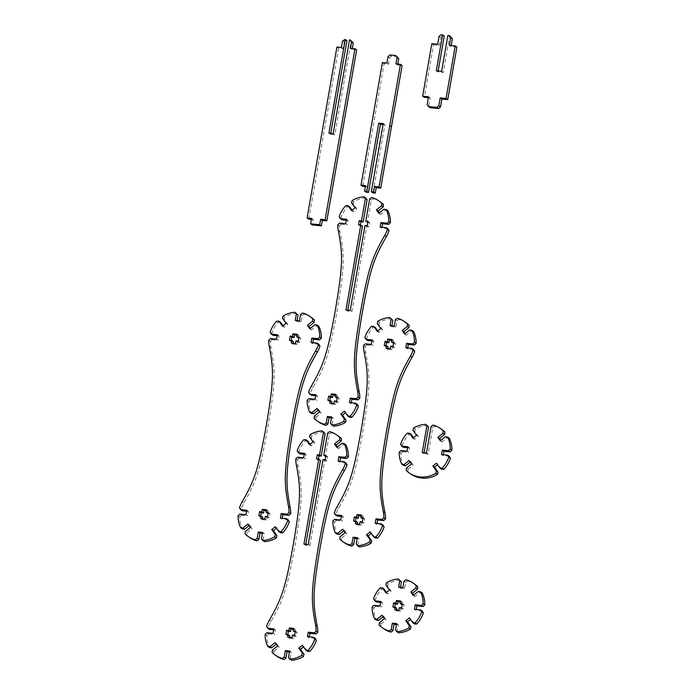 <?xml version="1.0" encoding="UTF-8"?>
<svg xmlns="http://www.w3.org/2000/svg" width="695" height="695" viewBox="0 0 695 695"><rect width="100%" height="100%" fill="white"/><g stroke="black" fill="none" stroke-linecap="round" stroke-linejoin="round"><path stroke-width="0.52" stroke-dasharray="3.48 2.61" d="M308.762 219.107L338.604 48.146L343.113 48.589L344.251 42.108L342.565 40.962M343.113 48.589L341.436 47.442M344.538 39.38L346.223 40.519L344.251 42.108M346.223 40.519L346.944 40.588M349.507 39.858L351.184 41.005L334.834 134.717L330.585 134.3L330.751 133.336M330.585 134.3L328.9 133.162M334.834 134.717L333.148 133.57M351.184 41.005L351.905 41.075M356.648 49.91L352.139 49.467L352.304 48.502M352.139 49.467L350.454 48.329M311.43 219.368L313.28 219.55L312.333 224.98M313.28 219.55L311.595 218.404M338.604 48.146L336.919 47.008M430.179 107.708L427.13 104.65M428.337 97.734L430.188 97.917L428.815 105.796M430.188 97.917L428.502 96.77M431.83 43.655L433.506 44.793L424.341 97.343M433.506 44.793L439.362 45.366L437.676 44.219M439.362 45.366L440.734 37.478L439.049 36.34M444.244 36.044L442.715 35.897L440.734 37.478M442.715 35.897L441.03 34.75M451.064 36.705L449.535 36.557L443.271 72.462L437.972 71.95L438.137 70.986M437.972 71.95L436.295 70.812M443.271 72.462L441.586 71.324M449.535 36.557L447.858 35.41M456.902 47.069L451.055 46.504L451.22 45.54M451.055 46.504L449.37 45.357M268.14 513.449L269.99 513.631L269.26 517.801L267.584 516.654M269.99 513.631L268.305 512.484M266.324 510.721L268.174 510.903L267.731 513.405M268.174 510.903L266.489 509.756M262.762 517.167L260.503 516.941L260.677 515.985M260.503 516.941L258.827 515.803M269.26 517.801L267.01 517.575L266.567 520.086L262.328 519.669L262.493 518.705M262.328 519.669L260.642 518.522M266.567 520.086L264.891 518.939M267.01 517.575L265.325 516.437M296.956 335.207L298.807 335.39L297.121 334.243M293.394 341.645L291.136 341.427L291.309 340.463M291.136 341.427L289.459 340.289M298.772 337.935L300.622 338.109L299.892 342.279L297.642 342.062L297.199 344.564L292.96 344.155L293.125 343.191M292.96 344.155L291.274 343.009M297.199 344.564L295.523 343.426M297.642 342.062L295.957 340.915M299.892 342.279L298.216 341.141M300.622 338.109L298.937 336.971M298.807 335.39L298.363 337.892M245.022 533.864L246.708 535.011L246.977 532.674L245.3 531.536M246.977 532.674L252.077 528.582L250.391 527.436M249.071 525.585L249.627 525.142L252.077 528.582M249.627 525.142L247.941 523.995M238.098 515.699L239.775 516.837A27.14 24.681 -55.8 0 0 242.338 528.886M239.775 516.837L241.556 515.238L239.871 514.1M241.556 515.238L247.646 515.838L245.969 514.691M246.577 511.207L248.428 511.39L247.646 515.838M248.428 511.39L246.742 510.243M268.73 340.176L270.407 341.323A27.14 24.681 -55.8 0 0 270.972 347.57C275.385 371.008 275.846 380.165 268.035 426.304C259.748 472.4 256.16 481.166 243.849 502.98A27.14 24.681 -55.8 0 0 241.165 508.914L242.329 510.79M241.165 508.914L239.48 507.767M270.407 341.323L272.188 339.725L270.503 338.587M272.188 339.725L278.278 340.315L276.601 339.177M277.209 335.694L279.06 335.867L278.278 340.315M279.06 335.867L277.374 334.729M276.723 321.099L278.4 322.237A27.14 24.681 -55.8 0 0 271.797 333.392L272.961 335.277M271.797 333.392L270.112 332.253M278.4 322.237L280.641 322.315M283.03 325.668L284.159 327.258L282.483 326.111M296.635 313.428A27.14 24.681 -55.8 0 0 284.724 317.155L284.194 319.465L287.713 324.4L284.159 327.258M287.713 324.4L286.027 323.262M284.194 319.465L282.509 318.319M284.724 317.155L283.047 316.017M297.078 320.56L296.904 321.524L295.227 320.378M311.134 317.32A27.14 24.681 -55.8 0 0 304.193 314.166L302.264 315.547L301.152 321.933L296.904 321.524M301.152 321.933L299.467 320.795M302.264 315.547L300.588 314.401M304.193 314.166L302.516 313.019M318.788 326.172L316.599 325.816L311.508 329.916L310.37 328.327M311.508 329.916L309.822 328.77M316.599 325.816L314.922 324.678M318.796 344.26L312.707 343.669L312.872 342.705M312.707 343.669L311.021 342.531M288.164 519.782L282.074 519.182L282.24 518.227M282.074 519.182L280.389 518.044M280.485 532.735L276.966 527.8L275.281 526.662M276.419 528.243L276.966 527.8M264.5 541.631L261.424 538.781M263.11 539.919L264.222 533.534L262.536 532.396M262.371 533.352L264.222 533.534M246.708 535.011A27.14 24.681 -55.8 0 0 250 537.739M366.248 192.22L367.203 186.781L365.353 186.608M367.203 186.781L365.518 185.643M397.392 56.651L391.711 56.104L389.73 57.685L388.601 64.166L384.092 63.732L362.686 186.347M384.092 63.732L382.406 62.585M388.601 64.166L386.915 63.028M389.73 57.685L388.045 56.547M391.711 56.104L390.025 54.957M395.942 63.905L397.627 65.052L397.792 64.088M397.627 65.052L402.136 65.486M383.232 123.588L384.908 124.735L373.015 192.871M384.908 124.735L383.058 124.553M400.381 601.931L402.231 602.113L400.546 600.966M396.819 608.368L394.56 608.151L394.734 607.187M394.56 608.151L392.884 607.004M402.197 604.65L404.047 604.832L403.317 609.002L401.067 608.785L400.624 611.287L396.385 610.879L396.55 609.915M396.385 610.879L394.699 609.732M400.624 611.287L398.947 610.149M401.067 608.785L399.382 607.639M403.317 609.002L401.641 607.864M404.047 604.832L402.362 603.694M402.231 602.113L401.788 604.615M398.556 632.832L395.481 629.983M396.428 624.562L398.278 624.744L397.166 631.13M398.278 624.744L396.593 623.597M379.079 625.074L380.764 626.221A27.14 24.681 -55.8 0 0 384.057 628.94M380.764 626.221L381.042 623.884L379.357 622.737M381.042 623.884L386.133 619.784L384.457 618.646M383.136 616.786L383.683 616.343L386.133 619.784M383.683 616.343L381.998 615.205M372.155 606.9L373.832 608.047A27.14 24.681 -55.8 0 0 376.395 620.088M373.832 608.047L375.613 606.448L373.927 605.302M375.613 606.448L381.703 607.039L380.026 605.901M380.634 602.409L382.485 602.591L381.703 607.039M382.485 602.591L380.799 601.453M380.148 587.822L381.824 588.96A27.14 24.681 -55.8 0 0 375.222 600.115L376.386 602M375.222 600.115L373.536 598.977M381.824 588.96L384.066 589.039M386.455 592.392L387.584 593.973L385.907 592.835M400.059 580.151A27.14 24.681 -55.8 0 0 388.158 583.878L387.619 586.189L391.137 591.124L387.584 593.973M391.137 591.124L389.452 589.977M387.619 586.189L385.934 585.042M388.158 583.878L386.472 582.731M400.502 587.284L400.329 588.248L398.652 587.101M414.559 584.043A27.14 24.681 -55.8 0 0 407.618 580.89L405.689 582.271L404.577 588.656L400.329 588.248M404.577 588.656L402.892 587.518M405.689 582.271L404.012 581.124M407.618 580.89L405.941 579.743M422.221 592.896L420.023 592.54L414.932 596.64L413.794 595.05M414.932 596.64L413.247 595.493M420.023 592.54L418.347 591.402M422.221 610.983L416.131 610.392L416.296 609.428M416.131 610.392L414.446 609.246M414.541 623.945L411.023 619.01L409.346 617.864M410.476 619.453L411.023 619.01M449.3 438.206L447.111 437.859L442.011 441.951L440.882 440.369M442.011 441.951L440.335 440.812M447.111 437.859L445.426 436.712M449.309 456.302L443.21 455.711L443.384 454.747M443.21 455.711L441.534 454.565M441.629 469.255L438.111 464.321L436.425 463.183M437.555 464.764L438.111 464.321M406.167 470.393L407.852 471.531A27.14 24.681 -55.8 0 0 411.136 474.259M407.852 471.531L408.121 469.195L406.445 468.056M408.121 469.195L413.221 465.103L411.536 463.956M410.215 462.105L410.771 461.662L413.221 465.103M410.771 461.662L409.086 460.516M399.234 452.219L400.919 453.357A27.14 24.681 -55.8 0 0 403.482 465.407M400.919 453.357L402.7 451.767L401.015 450.621M402.7 451.767L408.79 452.358L407.105 451.211M407.713 447.728L409.564 447.91L408.79 452.358M409.564 447.91L407.887 446.763M407.227 433.133L408.912 434.279A27.14 24.681 -55.8 0 0 402.301 445.434L403.474 447.311M402.301 445.434L400.624 444.287M408.912 434.279L411.153 434.358M413.542 437.711L414.672 439.292L412.986 438.145M427.138 425.462A27.14 24.681 -55.8 0 0 415.236 429.197L414.698 431.499L418.225 436.443L414.672 439.292M418.225 436.443L416.54 435.296M414.698 431.499L413.021 430.361M415.236 429.197L413.551 428.051M424.072 452.723L423.907 453.687L422.221 452.541M441.646 429.354A27.14 24.681 -55.8 0 0 434.705 426.2L432.777 427.581L428.146 454.096L423.907 453.687M428.146 454.096L426.469 452.958M432.777 427.581L431.091 426.443M434.705 426.2L433.02 425.062M295.21 632.068L297.06 632.25L296.331 636.42L294.654 635.273M297.06 632.25L295.375 631.103M293.394 629.349L295.245 629.522L294.802 632.033M295.245 629.522L293.559 628.384M289.832 635.786L287.574 635.569L287.747 634.605M287.574 635.569L285.897 634.422M296.331 636.42L294.081 636.203L293.637 638.705L289.398 638.288L289.563 637.324M289.398 638.288L287.713 637.15M293.637 638.705L291.961 637.558M294.081 636.203L292.395 635.056M345.858 444.791L343.669 444.444L338.569 448.536L337.44 446.955M338.569 448.536L336.893 447.398M343.669 444.444L341.983 443.297M345.867 462.887L339.777 462.288L339.942 461.332M339.777 462.288L338.091 461.15M315.235 638.401L309.145 637.81L309.31 636.846M309.145 637.81L307.459 636.663M307.555 651.363L304.036 646.42L302.351 645.281M303.489 646.863L304.036 646.42M291.57 660.25L288.495 657.401M290.18 658.547L291.292 652.153L289.607 651.015M289.441 651.98L291.292 652.153M272.092 652.492L273.778 653.63A27.14 24.681 -55.8 0 0 277.062 656.358M273.778 653.63L274.047 651.293L272.37 650.155M274.047 651.293L279.147 647.201L277.461 646.055M276.141 644.204L276.697 643.761L279.147 647.201M276.697 643.761L275.012 642.623M265.169 634.318L266.845 635.456A27.14 24.681 -55.8 0 0 269.408 647.505M266.845 635.456L268.626 633.866L266.941 632.719M268.626 633.866L274.716 634.457L273.039 633.31M273.648 629.826L275.498 630.009L274.716 634.457M275.498 630.009L273.813 628.862M295.801 458.804L297.477 459.942A27.14 24.681 -55.8 0 0 298.042 466.189C302.455 489.628 302.916 498.784 295.106 544.932C286.818 591.028 283.23 599.794 270.92 621.599A27.14 24.681 -55.8 0 0 268.235 627.533L269.399 629.418M268.235 627.533L266.55 626.386M297.477 459.942L299.258 458.344L297.573 457.206M299.258 458.344L305.348 458.943L303.672 457.797M304.28 454.313L306.13 454.495L305.348 458.943M306.13 454.495L304.445 453.349M303.793 439.718L305.47 440.865A27.14 24.681 -55.8 0 0 298.867 452.019L300.031 453.896M298.867 452.019L297.182 450.873M305.47 440.865L307.711 440.943M310.1 444.287L311.23 445.877L309.553 444.731M323.705 432.047A27.14 24.681 -55.8 0 0 311.794 435.774L311.264 438.085L314.783 443.019L311.23 445.877M314.783 443.019L313.097 441.881M311.264 438.085L309.579 436.947M311.794 435.774L310.118 434.636M320.464 460.272L318.206 460.047L318.38 459.091M318.206 460.047L316.529 458.909M305.8 544.281L305.635 545.245L303.95 544.098M325.842 456.554L327.692 456.737L326.963 460.898L324.713 460.681L309.874 545.653L305.635 545.245M309.874 545.653L308.198 544.515M324.713 460.681L323.027 459.543M326.963 460.898L325.286 459.76M327.692 456.737L326.007 455.59M338.204 435.939A27.14 24.681 -55.8 0 0 331.263 432.785L329.334 434.166L325.434 456.511M329.334 434.166L327.658 433.028M331.263 432.785L329.586 431.638M337.214 397.966L339.064 398.148L338.335 402.318L336.658 401.171M339.064 398.148L337.379 397.001M335.398 395.238L337.249 395.42L336.806 397.931M337.249 395.42L335.563 394.282M331.836 401.684L329.578 401.467L329.751 400.502M329.578 401.467L327.901 400.32M338.335 402.318L336.085 402.092L335.642 404.603L331.402 404.186L331.567 403.222M331.402 404.186L329.717 403.048M335.642 404.603L333.965 403.456M336.085 402.092L334.399 400.954M387.862 210.689L385.673 210.342L380.573 214.434L379.444 212.852M380.573 214.434L378.897 213.296M385.673 210.342L383.988 209.195M387.871 228.785L381.781 228.186L381.946 227.222M381.781 228.186L380.096 227.048M357.239 404.299L351.149 403.708L351.314 402.744M351.149 403.708L349.463 402.561M349.559 417.252L346.041 412.317L344.355 411.179M345.493 412.761L346.041 412.317M333.574 426.148L330.499 423.298M332.184 424.437L333.296 418.051L331.611 416.913M331.445 417.877L333.296 418.051M314.097 418.39L315.782 419.528A27.14 24.681 -55.8 0 0 319.066 422.256M315.782 419.528L316.051 417.191L314.375 416.053M316.051 417.191L321.151 413.099L319.465 411.953M318.145 410.102L318.701 409.659L321.151 413.099M318.701 409.659L317.016 408.512M307.173 400.216L308.849 401.354A27.14 24.681 -55.8 0 0 311.412 413.403M308.849 401.354L310.63 399.764L308.945 398.617M310.63 399.764L316.72 400.355L315.043 399.208M315.652 395.724L317.502 395.907L316.72 400.355M317.502 395.907L315.817 394.76M337.805 224.694L339.481 225.84A27.14 24.681 -55.8 0 0 340.046 232.087C344.459 255.525 344.92 264.682 337.11 310.83C328.822 356.926 325.234 365.683 312.924 387.497A27.14 24.681 -55.8 0 0 310.239 393.431L311.403 395.316M310.239 393.431L308.554 392.284M339.481 225.84L341.262 224.242L339.577 223.104M341.262 224.242L347.352 224.841L345.676 223.694M346.284 220.211L348.134 220.385L347.352 224.841M348.134 220.385L346.449 219.246M345.797 205.616L347.474 206.763A27.14 24.681 -55.8 0 0 340.871 217.909L342.036 219.794M340.871 217.909L339.186 216.771M347.474 206.763L349.715 206.841M352.104 210.185L353.234 211.775L351.557 210.628M365.709 197.945A27.14 24.681 -55.8 0 0 353.798 201.672L353.269 203.983L356.787 208.917L353.234 211.775M356.787 208.917L355.102 207.779M353.269 203.983L351.583 202.844M353.798 201.672L352.122 200.534M362.469 226.17L360.21 225.945L360.384 224.98M360.21 225.945L358.533 224.806M347.804 310.179L347.639 311.143L345.954 309.996M367.846 222.452L369.697 222.626L368.967 226.796L366.717 226.579L351.887 311.551L347.639 311.143M351.887 311.551L350.202 310.413M366.717 226.579L365.031 225.441M368.967 226.796L367.29 225.658M369.697 222.626L368.011 221.488M380.208 201.837A27.14 24.681 -55.8 0 0 373.267 198.683L371.339 200.064L367.438 222.409M371.339 200.064L369.662 198.926M373.267 198.683L371.59 197.536M391.737 340.446L393.587 340.628L391.902 339.481M388.175 346.883L385.925 346.666L386.09 345.702M385.925 346.666L384.239 345.519M393.552 343.165L395.403 343.347L394.673 347.517L392.423 347.3L391.98 349.802L387.74 349.394L387.906 348.43M387.74 349.394L386.055 348.247M391.98 349.802L390.303 348.664M392.423 347.3L390.738 346.153M394.673 347.517L392.996 346.371M395.403 343.347L393.726 342.209M393.587 340.628L393.144 343.13M362.92 518.687L364.771 518.861L364.041 523.031L362.364 521.893M364.771 518.861L363.085 517.723M361.105 515.959L362.955 516.142L362.512 518.644M362.955 516.142L361.27 514.995M357.543 522.405L355.284 522.18L355.458 521.215M355.284 522.18L353.607 521.042M364.041 523.031L361.791 522.814L361.348 525.316L357.108 524.907L357.273 523.943M357.108 524.907L355.423 523.761M361.348 525.316L359.671 524.178M361.791 522.814L360.106 521.676M339.803 539.103L341.488 540.25L341.766 537.913L340.081 536.766M341.766 537.913L346.857 533.812L345.18 532.674M343.86 530.824L344.407 530.381L346.857 533.812M344.407 530.381L342.722 529.234M332.879 520.929L334.556 522.075A27.14 24.681 -55.8 0 0 337.118 534.125M334.556 522.075L336.337 520.477L334.651 519.339M336.337 520.477L342.427 521.076L340.75 519.93M341.358 516.446L343.208 516.62L342.427 521.076M343.208 516.62L341.523 515.481M363.511 345.415L365.196 346.562A27.14 24.681 -55.8 0 0 365.752 352.808C370.166 376.247 370.626 385.404 362.816 431.543C354.528 477.639 350.94 486.404 338.63 508.219A27.14 24.681 -55.8 0 0 335.946 514.144L337.11 516.029M335.946 514.144L334.26 513.006M365.196 346.562L366.969 344.963L365.292 343.817M366.969 344.963L373.059 345.554L371.382 344.416M371.99 340.924L373.841 341.106L373.059 345.554M373.841 341.106L372.155 339.968M371.504 326.337L373.18 327.475A27.14 24.681 -55.8 0 0 366.578 338.63L367.751 340.515M366.578 338.63L364.892 337.492M373.18 327.475L375.422 327.554M377.811 330.907L378.94 332.488L377.263 331.35M391.415 318.666A27.14 24.681 -55.8 0 0 379.513 322.393L378.975 324.704L382.493 329.639L378.94 332.488M382.493 329.639L380.808 328.492M378.975 324.704L377.289 323.557M379.513 322.393L377.828 321.246M391.858 325.799L391.693 326.754L390.008 325.616M405.915 322.558A27.14 24.681 -55.8 0 0 398.973 319.405L397.045 320.786L395.933 327.171L391.693 326.754M395.933 327.171L394.247 326.024M397.045 320.786L395.368 319.639M398.973 319.405L397.297 318.258M413.577 331.411L411.379 331.055L406.288 335.155L405.15 333.565M406.288 335.155L404.603 334.008M411.379 331.055L409.703 329.916M413.577 349.498L407.487 348.907L407.652 347.943M407.487 348.907L405.802 347.761M382.945 525.02L376.855 524.421L377.02 523.457M376.855 524.421L375.17 523.283M375.265 537.973L371.747 533.039L370.07 531.892M371.2 533.482L371.747 533.039M359.28 546.869L356.205 544.02M357.89 545.158L359.002 538.773L357.317 537.626M357.152 538.59L359.002 538.773M341.488 540.25A27.14 24.681 -55.8 0 0 344.781 542.977M243.849 502.98L242.164 501.833M270.972 347.57L269.286 346.431M270.92 621.599L269.234 620.453M298.042 466.189L296.357 465.051M312.924 387.497L311.238 386.351M340.046 232.087L338.361 230.948M338.63 508.219L336.945 507.072M365.752 352.808L364.067 351.661"/><path stroke-width="1.04" d="M342.565 40.962L341.436 47.442L336.919 47.008L307.086 217.969L311.595 218.404L310.648 223.842L319.674 224.72L320.621 219.29L325.13 219.724L354.971 48.763L350.454 48.329L351.592 41.848L350.219 39.928L349.507 39.858L333.148 133.57L328.9 133.162L345.259 39.45L342.565 40.962M330.751 133.336L346.944 40.588L345.259 39.45M352.304 48.502L353.269 42.986L350.219 39.928M353.269 42.986L351.592 41.848M325.13 219.724L326.815 220.871L356.648 49.91L354.971 48.763M326.815 220.871L322.298 220.428L320.621 219.29M322.298 220.428L321.351 225.858L319.674 224.72M321.351 225.858L312.333 224.98L310.648 223.842M307.086 217.969L308.762 219.107L311.43 219.368M446.051 98.481L447.736 99.62L456.902 47.069L455.225 45.931L449.37 45.357L450.751 37.478L449.387 35.567L447.858 35.41L441.586 71.324L436.295 70.812L442.559 34.898L441.03 34.75L439.049 36.34L437.676 44.219L431.83 43.655L422.656 96.205L428.502 96.77L427.13 104.65L428.494 106.57L436.851 107.377L438.823 105.788L440.204 97.908L446.051 98.481L455.225 45.931M447.736 99.62L441.881 99.055L440.204 97.908M441.881 99.055L440.508 106.934L438.823 105.788M440.508 106.934L438.528 108.524L436.851 107.377M438.528 108.524L430.179 107.708L428.494 106.57M422.656 96.205L424.341 97.343L428.337 97.734M438.137 70.986L444.244 36.044L442.559 34.898M451.22 45.54L452.428 38.625L449.387 35.567M452.428 38.625L450.751 37.478M268.305 512.484L267.584 516.654L265.325 516.437L264.891 518.939L260.642 518.522L261.077 516.02L258.827 515.803L259.548 511.633L261.807 511.85L262.241 509.348L266.489 509.756L266.055 512.267L268.305 512.484M266.055 512.267L268.14 513.449M260.677 515.985L261.233 512.78L263.492 512.997L263.926 510.486L266.324 510.721M263.926 510.486L262.241 509.348M263.492 512.997L261.807 511.85M261.233 512.78L259.548 511.633M262.493 518.705L262.762 517.167L261.077 516.02M291.309 340.463L291.865 337.257L294.124 337.475L294.558 334.973L296.956 335.207M292.873 333.835L297.121 334.243L296.687 336.745L298.937 336.971L298.216 341.141L295.957 340.915L295.523 343.426L291.274 343.009L291.709 340.507L289.459 340.289L290.189 336.119L292.439 336.337L292.873 333.835L294.558 334.973M294.124 337.475L292.439 336.337M291.865 337.257L290.189 336.119M293.125 343.191L293.394 341.645L291.709 340.507M296.687 336.745L298.772 337.935M245.3 531.536L245.022 533.864A27.14 24.681 -55.8 0 0 248.315 536.592A27.14 24.681 -55.8 0 0 255.247 539.746L257.176 538.364L258.297 531.979L262.536 532.396L261.424 538.781L262.814 540.484A27.14 24.681 -55.8 0 0 274.716 536.757L275.255 534.446L271.736 529.512L275.281 526.662L278.808 531.597L281.041 531.675A27.14 24.681 -55.8 0 0 287.652 520.52L286.479 518.635L280.389 518.044L281.162 513.596L287.261 514.187L289.033 512.589A27.14 24.681 -55.8 0 0 288.477 506.342C284.064 482.903 283.603 473.747 291.413 427.607C299.701 381.512 303.289 372.746 315.599 350.932A27.14 24.681 -55.8 0 0 318.284 345.007L317.111 343.121L311.021 342.531L311.794 338.074L317.893 338.673L319.665 337.075A27.14 24.681 -55.8 0 0 317.111 325.025L314.922 324.678L309.822 328.77L307.372 325.338L312.463 321.238L312.741 318.901A27.14 24.681 -55.8 0 0 309.449 316.173A27.14 24.681 -55.8 0 0 302.516 313.019L300.588 314.401L299.467 320.795L295.227 320.378L296.339 313.992L294.949 312.281A27.14 24.681 -55.8 0 0 283.047 316.017L282.509 318.319L286.027 323.262L282.483 326.111L278.956 321.177L276.723 321.099A27.14 24.681 -55.8 0 0 270.112 332.253L271.285 334.13L277.374 334.729L276.601 339.177L270.503 338.587L268.73 340.176A27.14 24.681 -55.8 0 0 269.286 346.431C273.708 369.862 274.16 379.027 266.35 425.166C258.062 471.262 254.474 480.028 242.164 501.833A27.14 24.681 -55.8 0 0 239.48 507.767L240.652 509.652L246.742 510.243L245.969 514.691L239.871 514.1L238.098 515.699A27.14 24.681 -55.8 0 0 240.652 527.74L242.85 528.096L247.941 523.995L250.391 527.436L245.3 531.536M240.652 527.74L242.338 528.886L244.527 529.234L249.071 525.585M244.527 529.234L242.85 528.096M240.652 509.652L242.329 510.79L246.577 511.207M271.285 334.13L272.961 335.277L277.209 335.694M283.03 325.668L280.641 322.315L278.956 321.177M296.339 313.992L298.025 315.13L294.949 312.281M298.025 315.13L297.078 320.56M312.741 318.901L314.418 320.048A27.14 24.681 -55.8 0 0 311.134 317.32L309.449 316.173M314.418 320.048L314.149 322.384L312.463 321.238M314.149 322.384L309.049 326.476L307.372 325.338M310.37 328.327L309.049 326.476M319.665 337.075L321.351 338.222A27.14 24.681 -55.8 0 0 318.788 326.172L317.111 325.025M321.351 338.222L319.57 339.812L317.893 338.673M319.57 339.812L313.48 339.221L311.794 338.074M312.872 342.705L313.48 339.221M289.033 512.589L290.719 513.735A27.14 24.681 -55.8 0 0 290.163 507.489C285.741 484.05 285.289 474.894 293.099 428.745C301.387 382.65 304.966 373.884 317.285 352.078A27.14 24.681 -55.8 0 0 319.969 346.145L318.796 344.26L317.111 343.121M319.969 346.145L318.284 345.007M290.719 513.735L288.938 515.334L287.261 514.187M288.938 515.334L282.848 514.734L281.162 513.596M282.24 518.227L282.848 514.734M281.041 531.675L282.726 532.813A27.14 24.681 -55.8 0 0 289.337 521.658L288.164 519.782L286.479 518.635M289.337 521.658L287.652 520.52M282.726 532.813L280.485 532.735L278.808 531.597M262.814 540.484L264.5 541.631A27.14 24.681 -55.8 0 0 276.402 537.904L276.94 535.593L273.413 530.659L276.419 528.243M273.413 530.659L271.736 529.512M276.94 535.593L275.255 534.446M276.402 537.904L274.716 536.757M248.315 536.592L250 537.739A27.14 24.681 -55.8 0 0 256.933 540.892L258.861 539.511L259.973 533.126L262.371 533.352M259.973 533.126L258.297 531.979M258.861 539.511L257.176 538.364M256.933 540.892L255.247 539.746M365.353 186.608L362.686 186.347L361.009 185.2L365.518 185.643L364.571 191.073L366.83 191.29L378.714 123.154L383.232 123.588L371.339 191.733L373.597 191.95L374.544 186.521L379.053 186.964L400.45 64.348L395.942 63.905L397.071 57.424L395.707 55.513L390.025 54.957L388.045 56.547L386.915 63.028L382.406 62.585L361.009 185.2M397.792 64.088L398.756 58.571L395.707 55.513M398.756 58.571L397.071 57.424M374.544 186.521L376.221 187.667L380.738 188.102L402.136 65.486L400.45 64.348M380.738 188.102L379.053 186.964M376.221 187.667L375.274 193.097L373.597 191.95M375.274 193.097L373.015 192.871L371.339 191.733M383.058 124.553L380.4 124.292L378.714 123.154M380.4 124.292L368.506 192.437L366.83 191.29M368.506 192.437L366.248 192.22L364.571 191.073M394.734 607.187L395.29 603.981L397.549 604.198L397.983 601.696L400.381 601.931M396.306 600.549L400.546 600.966L400.112 603.468L402.362 603.694L401.641 607.864L399.382 607.639L398.947 610.149L394.699 609.732L395.134 607.23L392.884 607.004L393.613 602.843L395.863 603.06L396.306 600.549L397.983 601.696M397.549 604.198L395.863 603.06M395.29 603.981L393.613 602.843M396.55 609.915L396.819 608.368L395.134 607.23M400.112 603.468L402.197 604.65M410.476 619.453L407.479 621.86L410.997 626.794L410.458 629.105A27.14 24.681 -55.8 0 1 398.556 632.832L396.871 631.694A27.14 24.681 -55.8 0 0 408.773 627.967L409.312 625.656L405.793 620.722L409.346 617.864L412.865 622.798L415.106 622.876A27.14 24.681 -55.8 0 0 421.709 611.722L420.536 609.845L414.446 609.246L415.228 604.798L421.318 605.397L423.09 603.799A27.14 24.681 -55.8 0 0 420.536 591.749L418.347 591.402L413.247 595.493L410.797 592.053L415.888 587.961L416.166 585.624A27.14 24.681 -55.8 0 0 412.873 582.897A27.14 24.681 -55.8 0 0 405.941 579.743L404.012 581.124L402.892 587.518L398.652 587.101L399.764 580.716L398.374 579.005A27.14 24.681 -55.8 0 0 386.472 582.731L385.934 585.042L389.452 589.977L385.907 592.835L382.389 587.901L380.148 587.822A27.14 24.681 -55.8 0 0 373.536 598.977L374.709 600.854L380.799 601.453L380.026 605.901L373.927 605.302L372.155 606.9A27.14 24.681 -55.8 0 0 374.709 618.95L376.907 619.297L381.998 615.205L384.457 618.646L379.357 622.737L379.079 625.074A27.14 24.681 -55.8 0 0 382.372 627.802A27.14 24.681 -55.8 0 0 389.313 630.956L391.242 629.574L392.354 623.189L396.593 623.597L395.481 629.983L396.871 631.694M392.354 623.189L394.039 624.327L396.428 624.562M394.039 624.327L392.918 630.712L391.242 629.574M382.372 627.802L384.057 628.94A27.14 24.681 -55.8 0 0 390.99 632.103L392.918 630.712M390.99 632.103L389.313 630.956M374.709 618.95L376.395 620.088L378.584 620.444L383.136 616.786M378.584 620.444L376.907 619.297M374.709 600.854L376.386 602L380.634 602.409M386.455 592.392L384.066 589.039L382.389 587.901M399.764 580.716L401.449 581.854L398.374 579.005M401.449 581.854L400.502 587.284M416.166 585.624L417.851 586.771A27.14 24.681 -55.8 0 0 414.559 584.043L412.873 582.897M417.851 586.771L417.573 589.099L415.888 587.961M417.573 589.099L412.474 593.2L410.797 592.053M413.794 595.05L412.474 593.2M423.09 603.799L424.775 604.937A27.14 24.681 -55.8 0 0 422.221 592.896L420.536 591.749M424.775 604.937L422.994 606.535L421.318 605.397M422.994 606.535L416.904 605.944L415.228 604.798M416.296 609.428L416.904 605.944M415.106 622.876L416.783 624.023A27.14 24.681 -55.8 0 0 423.394 612.868L422.221 610.983L420.536 609.845M423.394 612.868L421.709 611.722M416.783 624.023L414.541 623.945L412.865 622.798M407.479 621.86L405.793 620.722M410.997 626.794L409.312 625.656M410.458 629.105L408.773 627.967M443.245 430.943L444.93 432.082L444.661 434.418L442.976 433.28L443.245 430.943A27.14 24.681 -55.8 0 0 439.961 428.216A27.14 24.681 -55.8 0 0 433.02 425.062L431.091 426.443L426.469 452.958L422.221 452.541L426.852 426.026L425.462 424.324A27.14 24.681 -55.8 0 0 413.551 428.051L413.021 430.361L416.54 435.296L412.986 438.145L409.468 433.211L407.227 433.133A27.14 24.681 -55.8 0 0 400.624 444.287L401.788 446.173L407.887 446.763L407.105 451.211L401.015 450.621L399.234 452.219A27.14 24.681 -55.8 0 0 401.797 464.26L403.986 464.616L409.086 460.516L411.536 463.956L406.445 468.056L406.167 470.393A27.14 24.681 -55.8 0 0 409.459 473.113A27.14 24.681 -55.8 0 0 435.861 473.278L436.399 470.967L432.872 466.032L436.425 463.183L439.944 468.117L442.185 468.195A27.14 24.681 -55.8 0 0 448.796 457.041L447.623 455.155L441.534 454.565L442.307 450.117L448.397 450.707L450.178 449.109A27.14 24.681 -55.8 0 0 447.615 437.068L445.426 436.712L440.335 440.812L437.876 437.372L442.976 433.28M444.661 434.418L439.561 438.519L437.876 437.372M440.882 440.369L439.561 438.519M450.178 449.109L451.863 450.256A27.14 24.681 -55.8 0 0 449.3 438.206L447.615 437.068M451.863 450.256L450.082 451.854L448.397 450.707M450.082 451.854L443.992 451.255L442.307 450.117M443.384 454.747L443.992 451.255M442.185 468.195L443.87 469.334A27.14 24.681 -55.8 0 0 450.473 458.187L449.309 456.302L447.623 455.155M450.473 458.187L448.796 457.041M443.87 469.334L441.629 469.255L439.944 468.117M409.459 473.113L411.136 474.259A27.14 24.681 -55.8 0 0 437.546 474.424L438.076 472.114L434.557 467.179L437.555 464.764M434.557 467.179L432.872 466.032M438.076 472.114L436.399 470.967M437.546 474.424L435.861 473.278M401.797 464.26L403.482 465.407L405.671 465.754L410.215 462.105M405.671 465.754L403.986 464.616M401.788 446.173L403.474 447.311L407.713 447.728M413.542 437.711L411.153 434.358L409.468 433.211M426.852 426.026L428.528 427.173L427.138 425.462L425.462 424.324M428.528 427.173L424.072 452.723M444.93 432.082A27.14 24.681 -55.8 0 0 441.646 429.354L439.961 428.216M295.375 631.103L294.654 635.273L292.395 635.056L291.961 637.558L287.713 637.15L288.147 634.639L285.897 634.422L286.618 630.252L288.877 630.478L289.311 627.967L293.559 628.384L293.125 630.886L295.375 631.103M293.125 630.886L295.21 632.068M287.747 634.605L288.303 631.399L290.562 631.616L290.996 629.114L293.394 629.349M290.996 629.114L289.311 627.967M290.562 631.616L288.877 630.478M288.303 631.399L286.618 630.252M289.563 637.324L289.832 635.786L288.147 634.639M339.812 437.529L341.488 438.667L341.219 441.004L339.534 439.857L339.812 437.529A27.14 24.681 -55.8 0 0 336.519 434.801A27.14 24.681 -55.8 0 0 329.586 431.638L327.658 433.028L323.757 455.373L326.007 455.59L325.286 459.76L323.027 459.543L308.198 544.515L303.95 544.098L318.779 459.126L316.529 458.909L317.25 454.739L319.509 454.956L323.41 432.611L322.02 430.909A27.14 24.681 -55.8 0 0 310.118 434.636L309.579 436.947L313.097 441.881L309.553 444.731L306.026 439.796L303.793 439.718A27.14 24.681 -55.8 0 0 297.182 450.873L298.355 452.758L304.445 453.349L303.672 457.797L297.573 457.206L295.801 458.804A27.14 24.681 -55.8 0 0 296.357 465.051C300.779 488.489 301.23 497.646 293.42 543.785C285.132 589.881 281.544 598.647 269.234 620.453A27.14 24.681 -55.8 0 0 266.55 626.386L267.723 628.271L273.813 628.862L273.039 633.31L266.941 632.719L265.169 634.318A27.14 24.681 -55.8 0 0 267.723 646.359L269.921 646.715L275.012 642.623L277.461 646.055L272.37 650.155L272.092 652.492A27.14 24.681 -55.8 0 0 275.385 655.211A27.14 24.681 -55.8 0 0 282.318 658.374L284.246 656.984L285.367 650.598L289.607 651.015L288.495 657.401L289.885 659.103A27.14 24.681 -55.8 0 0 301.786 655.376L302.325 653.065L298.807 648.131L302.351 645.281L305.878 650.216L308.111 650.294A27.14 24.681 -55.8 0 0 314.722 639.139L313.549 637.254L307.459 636.663L308.233 632.215L314.331 632.806L316.103 631.216A27.14 24.681 -55.8 0 0 315.547 624.961C311.125 601.523 310.674 592.366 318.484 546.227C326.772 500.131 330.36 491.365 342.67 469.559A27.14 24.681 -55.8 0 0 345.354 463.626L344.181 461.741L338.091 461.15L338.865 456.702L344.963 457.293L346.736 455.694A27.14 24.681 -55.8 0 0 344.181 443.653L341.983 443.297L336.893 447.398L334.443 443.957L339.534 439.857M341.219 441.004L336.119 445.095L334.443 443.957M337.44 446.955L336.119 445.095M346.736 455.694L348.421 456.841A27.14 24.681 -55.8 0 0 345.858 444.791L344.181 443.653M348.421 456.841L346.64 458.439L344.963 457.293M346.64 458.439L340.55 457.84L338.865 456.702M339.942 461.332L340.55 457.84M316.103 631.216L317.789 632.354A27.14 24.681 -55.8 0 0 317.233 626.108C312.811 602.669 312.359 593.513 320.169 547.373C328.457 501.277 332.036 492.512 344.355 470.697A27.14 24.681 -55.8 0 0 347.04 464.764L345.867 462.887L344.181 461.741M347.04 464.764L345.354 463.626M317.789 632.354L316.008 633.953L314.331 632.806M316.008 633.953L309.918 633.362L308.233 632.215M309.31 636.846L309.918 633.362M308.111 650.294L309.796 651.441A27.14 24.681 -55.8 0 0 316.407 640.286L315.235 638.401L313.549 637.254M316.407 640.286L314.722 639.139M309.796 651.441L307.555 651.363L305.878 650.216M289.885 659.103L291.57 660.25A27.14 24.681 -55.8 0 0 303.472 656.523L304.01 654.212L300.483 649.278L303.489 646.863M300.483 649.278L298.807 648.131M304.01 654.212L302.325 653.065M303.472 656.523L301.786 655.376M275.385 655.211L277.062 656.358A27.14 24.681 -55.8 0 0 284.003 659.512L285.932 658.13L287.044 651.745L289.441 651.98M287.044 651.745L285.367 650.598M285.932 658.13L284.246 656.984M284.003 659.512L282.318 658.374M267.723 646.359L269.408 647.505L271.597 647.862L276.141 644.204M271.597 647.862L269.921 646.715M267.723 628.271L269.399 629.418L273.648 629.826M298.355 452.758L300.031 453.896L304.28 454.313M310.1 444.287L307.711 440.943L306.026 439.796M323.41 432.611L325.095 433.758L323.705 432.047L322.02 430.909M325.095 433.758L321.194 456.102L319.509 454.956M318.38 459.091L318.935 455.877L321.194 456.102M318.935 455.877L317.25 454.739M305.8 544.281L320.464 460.272L318.779 459.126M323.757 455.373L325.842 456.554M341.488 438.667A27.14 24.681 -55.8 0 0 338.204 435.939L336.519 434.801M337.379 397.001L336.658 401.171L334.399 400.954L333.965 403.456L329.717 403.048L330.151 400.537L327.901 400.32L328.622 396.15L330.881 396.367L331.315 393.865L335.563 394.282L335.129 396.784L337.379 397.001M335.129 396.784L337.214 397.966M329.751 400.502L330.307 397.297L332.566 397.514L333.001 395.012L335.398 395.238M333.001 395.012L331.315 393.865M332.566 397.514L330.881 396.367M330.307 397.297L328.622 396.15M331.567 403.222L331.836 401.684L330.151 400.537M381.816 203.418L383.492 204.565L383.223 206.901L381.538 205.755L381.816 203.418A27.14 24.681 -55.8 0 0 378.523 200.699A27.14 24.681 -55.8 0 0 371.59 197.536L369.662 198.926L365.761 221.271L368.011 221.488L367.29 225.658L365.031 225.441L350.202 310.413L345.954 309.996L360.783 225.024L358.533 224.806L359.254 220.636L361.513 220.854L365.414 198.509L364.024 196.807A27.14 24.681 -55.8 0 0 352.122 200.534L351.583 202.844L355.102 207.779L351.557 210.628L348.03 205.694L345.797 205.616A27.14 24.681 -55.8 0 0 339.186 216.771L340.359 218.656L346.449 219.246L345.676 223.694L339.577 223.104L337.805 224.694A27.14 24.681 -55.8 0 0 338.361 230.948C342.783 254.387 343.234 263.544 335.424 309.683C327.137 355.779 323.549 364.545 311.238 386.351A27.14 24.681 -55.8 0 0 308.554 392.284L309.727 394.169L315.817 394.76L315.043 399.208L308.945 398.617L307.173 400.216A27.14 24.681 -55.8 0 0 309.727 412.257L311.925 412.613L317.016 408.512L319.465 411.953L314.375 416.053L314.097 418.39A27.14 24.681 -55.8 0 0 317.389 421.109A27.14 24.681 -55.8 0 0 324.322 424.271L326.25 422.881L327.371 416.496L331.611 416.913L330.499 423.298L331.889 425.001A27.14 24.681 -55.8 0 0 343.79 421.274L344.329 418.963L340.811 414.029L344.355 411.179L347.882 416.114L350.115 416.192A27.14 24.681 -55.8 0 0 356.726 405.037L355.553 403.152L349.463 402.561L350.237 398.113L356.335 398.704L358.107 397.106A27.14 24.681 -55.8 0 0 357.551 390.859C353.13 367.42 352.678 358.264 360.488 312.125C368.776 266.029 372.364 257.263 384.674 235.457A27.14 24.681 -55.8 0 0 387.358 229.524L386.185 227.639L380.096 227.048L380.869 222.6L386.967 223.191L388.74 221.592A27.14 24.681 -55.8 0 0 386.185 209.551L383.988 209.195L378.897 213.296L376.447 209.855L381.538 205.755M383.223 206.901L378.123 210.993L376.447 209.855M379.444 212.852L378.123 210.993M388.74 221.592L390.425 222.739A27.14 24.681 -55.8 0 0 387.862 210.689L386.185 209.551M390.425 222.739L388.644 224.329L386.967 223.191M388.644 224.329L382.554 223.738L380.869 222.6M381.946 227.222L382.554 223.738M358.107 397.106L359.793 398.252A27.14 24.681 -55.8 0 0 359.237 392.006C354.815 368.567 354.363 359.411 362.173 313.263C370.461 267.167 374.04 258.41 386.359 236.595A27.14 24.681 -55.8 0 0 389.044 230.662L387.871 228.785L386.185 227.639M389.044 230.662L387.358 229.524M359.793 398.252L358.012 399.851L356.335 398.704M358.012 399.851L351.922 399.251L350.237 398.113M351.314 402.744L351.922 399.251M350.115 416.192L351.8 417.33A27.14 24.681 -55.8 0 0 358.411 406.184L357.239 404.299L355.553 403.152M358.411 406.184L356.726 405.037M351.8 417.33L349.559 417.252L347.882 416.114M331.889 425.001L333.574 426.148A27.14 24.681 -55.8 0 0 345.476 422.421L346.014 420.11L342.487 415.176L345.493 412.761M342.487 415.176L340.811 414.029M346.014 420.11L344.329 418.963M345.476 422.421L343.79 421.274M317.389 421.109L319.066 422.256A27.14 24.681 -55.8 0 0 326.007 425.41L327.936 424.028L329.048 417.643L331.445 417.877M329.048 417.643L327.371 416.496M327.936 424.028L326.25 422.881M326.007 425.41L324.322 424.271M309.727 412.257L311.412 413.403L313.601 413.76L318.145 410.102M313.601 413.76L311.925 412.613M309.727 394.169L311.403 395.316L315.652 395.724M340.359 218.656L342.036 219.794L346.284 220.211M352.104 210.185L349.715 206.841L348.03 205.694M365.414 198.509L367.099 199.656L365.709 197.945L364.024 196.807M367.099 199.656L363.198 222L361.513 220.854M360.384 224.98L360.94 221.775L363.198 222M360.94 221.775L359.254 220.636M347.804 310.179L362.469 226.17L360.783 225.024M365.761 221.271L367.846 222.452M383.492 204.565A27.14 24.681 -55.8 0 0 380.208 201.837L378.523 200.699M386.09 345.702L386.646 342.496L388.905 342.713L389.339 340.211L391.737 340.446M387.662 339.064L391.902 339.481L391.467 341.983L393.726 342.209L392.996 346.371L390.738 346.153L390.303 348.664L386.055 348.247L386.498 345.745L384.239 345.519L384.969 341.349L387.219 341.575L387.662 339.064L389.339 340.211M388.905 342.713L387.219 341.575M386.646 342.496L384.969 341.349M387.906 348.43L388.175 346.883L386.498 345.745M391.467 341.983L393.552 343.165M363.085 517.723L362.364 521.893L360.106 521.676L359.671 524.178L355.423 523.761L355.866 521.259L353.607 521.042L354.337 516.872L356.587 517.089L357.03 514.587L361.27 514.995L360.835 517.506L363.085 517.723M360.835 517.506L362.92 518.687M355.458 521.215L356.014 518.01L358.272 518.235L358.707 515.725L361.105 515.959M358.707 515.725L357.03 514.587M358.272 518.235L356.587 517.089M356.014 518.01L354.337 516.872M357.273 523.943L357.543 522.405L355.866 521.259M340.081 536.766L339.803 539.103A27.14 24.681 -55.8 0 0 343.095 541.831A27.14 24.681 -55.8 0 0 350.037 544.984L351.965 543.603L353.077 537.218L357.317 537.626L356.205 544.02L357.595 545.723A27.14 24.681 -55.8 0 0 369.497 541.996L370.035 539.685L366.517 534.75L370.07 531.892L373.589 536.835L375.83 536.914A27.14 24.681 -55.8 0 0 382.432 525.759L381.26 523.874L375.17 523.283L375.952 518.835L382.041 519.426L383.814 517.827A27.14 24.681 -55.8 0 0 383.258 511.581C378.844 488.142 378.384 478.985 386.194 432.846C394.482 386.75 398.07 377.984 410.38 356.17A27.14 24.681 -55.8 0 0 413.065 350.237L411.9 348.36L405.802 347.761L406.584 343.313L412.674 343.912L414.455 342.314A27.14 24.681 -55.8 0 0 411.892 330.264L409.703 329.916L404.603 334.008L402.153 330.568L407.244 326.476L407.522 324.139A27.14 24.681 -55.8 0 0 404.229 321.411A27.14 24.681 -55.8 0 0 397.297 318.258L395.368 319.639L394.247 326.024L390.008 325.616L391.12 319.231L389.73 317.519A27.14 24.681 -55.8 0 0 377.828 321.246L377.289 323.557L380.808 328.492L377.263 331.35L373.745 326.415L371.504 326.337A27.14 24.681 -55.8 0 0 364.892 337.492L366.065 339.368L372.155 339.968L371.382 344.416L365.292 343.817L363.511 345.415A27.14 24.681 -55.8 0 0 364.067 351.661C368.489 375.1 368.941 384.257 361.131 430.405C352.843 476.501 349.264 485.266 336.945 507.072A27.14 24.681 -55.8 0 0 334.26 513.006L335.433 514.891L341.523 515.481L340.75 519.93L334.651 519.339L332.879 520.929A27.14 24.681 -55.8 0 0 335.433 532.978L337.631 533.334L342.722 529.234L345.18 532.674L340.081 536.766M335.433 532.978L337.118 534.125L339.308 534.472L343.86 530.824M339.308 534.472L337.631 533.334M335.433 514.891L337.11 516.029L341.358 516.446M366.065 339.368L367.751 340.515L371.99 340.924M377.811 330.907L375.422 327.554L373.745 326.415M391.12 319.231L392.805 320.369L389.73 317.519M392.805 320.369L391.858 325.799M407.522 324.139L409.207 325.286A27.14 24.681 -55.8 0 0 405.915 322.558L404.229 321.411M409.207 325.286L408.929 327.614L407.244 326.476M408.929 327.614L403.83 331.715L402.153 330.568M405.15 333.565L403.83 331.715M414.455 342.314L416.131 343.452A27.14 24.681 -55.8 0 0 413.577 331.411L411.892 330.264M416.131 343.452L414.359 345.05L412.674 343.912M414.359 345.05L408.26 344.459L406.584 343.313M407.652 347.943L408.26 344.459M383.814 517.827L385.499 518.974A27.14 24.681 -55.8 0 0 384.943 512.719C380.521 489.289 380.069 480.123 387.88 433.984C396.167 387.888 399.747 379.123 412.065 357.317A27.14 24.681 -55.8 0 0 414.75 351.383L413.577 349.498L411.9 348.36M414.75 351.383L413.065 350.237M385.499 518.974L383.718 520.564L382.041 519.426M383.718 520.564L377.628 519.973L375.952 518.835M377.02 523.457L377.628 519.973M375.83 536.914L377.507 538.052A27.14 24.681 -55.8 0 0 384.118 526.897L382.945 525.02L381.26 523.874M384.118 526.897L382.432 525.759M377.507 538.052L375.265 537.973L373.589 536.835M357.595 545.723L359.28 546.869A27.14 24.681 -55.8 0 0 371.182 543.134L371.721 540.832L368.202 535.888L371.2 533.482M368.202 535.888L366.517 534.75M371.721 540.832L370.035 539.685M371.182 543.134L369.497 541.996M343.095 541.831L344.781 542.977A27.14 24.681 -55.8 0 0 351.713 546.131L353.642 544.75L354.763 538.356L357.152 538.59M354.763 538.356L353.077 537.218M353.642 544.75L351.965 543.603M351.713 546.131L350.037 544.984M317.285 352.078L315.599 350.932M290.163 507.489L288.477 506.342M391.528 126.803L389.852 125.665M344.355 470.697L342.67 469.559M317.233 626.108L315.547 624.961M386.359 236.595L384.674 235.457M359.237 392.006L357.551 390.859M412.065 357.317L410.38 356.17M384.943 512.719L383.258 511.581"/></g></svg>
